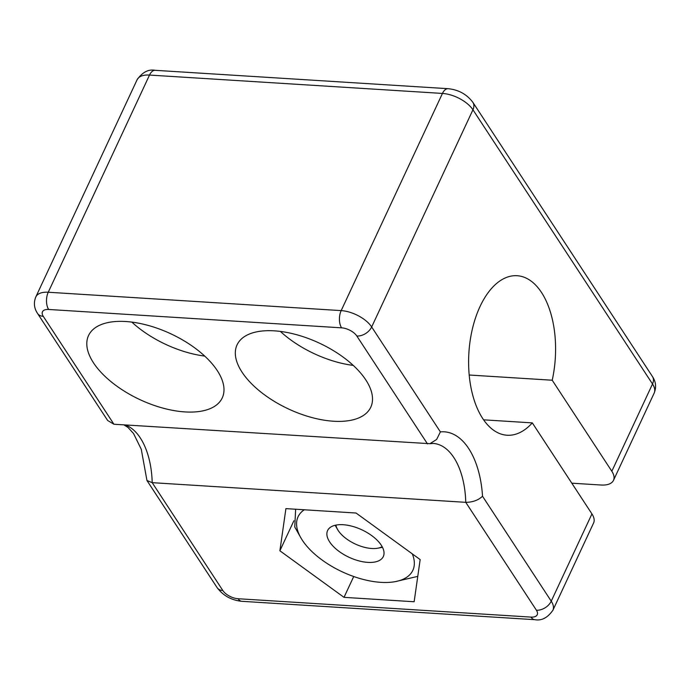 <?xml version="1.0" encoding="UTF-8"?>
<svg xmlns="http://www.w3.org/2000/svg" width="690" height="690" viewBox="0 0 690 690"><rect width="100%" height="100%" fill="white"/><g stroke="black" fill="none" stroke-linecap="round" stroke-linejoin="round"><path stroke-width="1.03" d="M304.281 509.781A63.333 31.214 -155 0 0 300.685 537.519A63.333 31.214 -155 0 0 380.863 582.351A63.333 31.214 -155 0 0 395.284 581.636A63.333 31.214 -155 0 0 412.318 553.889M300.685 537.519L294.768 526.996L295.639 509.237M395.284 581.636L417.769 576.374M113.928 424.238L429.948 443.696L436.632 439.461L440.393 431.897L371.669 326.965A12.291 8.375 146.8 0 1 356.834 336.013A12.291 6.063 -155 0 0 341.585 327.836L48.662 309.465A12.291 6.063 -155 0 0 43.28 316.356L113.928 424.238L107.649 420.477L37.51 313.398A12.291 8.375 -33.2 0 0 43.28 316.356M429.948 443.705L433.225 443.437A67.62 36.63 93.6 0 1 465.759 502.329L152.197 482.664L222.853 590.554A12.291 6.063 -155 0 0 238.093 598.73L531.024 617.102A12.291 6.063 -155 0 0 536.406 610.219L465.759 502.329C472.676 502.268 478.265 500.241 482.526 496.239A79.919 43.289 93.6 0 0 440.393 431.897M125.295 424.954A67.62 36.63 -86.4 0 1 152.197 482.664L146.953 480.507L141.269 449.276L133.55 433.536L127.986 427.438L123.915 424.868M356.049 513.024L285.91 508.625L279.89 550.784L344.008 597.35L414.147 601.749L420.167 559.581L356.049 513.024M353.72 576.521L344.008 597.35M293.888 520.76L279.89 550.784M353.237 365.398A73.77 36.363 25 0 1 280.373 331.424M531.024 617.102A12.291 6.659 93.6 0 0 534.776 619.68C541.538 620.966 547.575 617.826 552.897 610.262L593.59 523.003A24.59 12.118 25 0 0 591.934 513.912L532.318 422.884L483.604 419.831M333.52 421.236A73.77 36.363 25 0 1 261.036 392.179A73.77 36.363 25 0 1 237.067 344.862A73.77 36.363 25 0 1 319.289 343.085A73.77 36.363 25 0 1 370.78 407.212A73.77 36.363 25 0 1 333.52 421.236M184.989 411.921A73.77 36.363 -155 0 0 222.249 397.906A73.77 36.363 -155 0 0 170.758 333.77A73.77 36.363 -155 0 0 88.536 335.547A73.77 36.363 -155 0 0 112.505 382.864A73.77 36.363 -155 0 0 184.989 411.921M131.85 322.109A73.77 36.363 -155 0 0 204.706 356.083M613.488 480.344L654.172 393.084A24.59 12.118 -155 0 0 652.516 383.985L611.823 471.244A24.59 12.118 -155 0 1 613.488 480.344A24.59 12.118 -155 0 1 601.068 485.018L571.812 483.19M611.823 471.244L552.216 380.224L469.2 375.015M552.216 380.224A79.919 43.289 93.6 0 0 517.095 275.715A79.919 43.289 93.6 0 0 468.889 352.771A79.919 43.289 93.6 0 0 507.09 435.235A79.919 43.289 93.6 0 0 532.318 422.884M343.12 524.719A30.74 15.154 25 0 1 373.325 536.829A30.74 15.154 25 0 1 383.312 556.545A30.74 15.154 25 0 1 349.054 557.279A30.74 15.154 25 0 1 327.595 530.558A30.74 15.154 25 0 1 343.12 524.719M382.476 547.299A30.74 15.154 25 0 1 381.57 547.489L377.887 548.179A27.048 13.334 -155 0 0 382.156 546.696M335.883 525.116A27.048 13.334 -155 0 0 337.488 529.342L335.651 526.082A30.74 15.154 25 0 1 335.219 525.263M337.488 529.342A27.048 13.334 -155 0 0 338.186 530.498A27.048 13.334 -155 0 0 377.887 548.179M536.406 610.219A12.291 8.375 -33.2 0 0 551.241 601.171L482.526 496.239M155.224 70.32L448.155 88.691A12.291 6.659 93.6 0 0 442.445 93.435L149.514 75.063A12.291 6.659 -86.4 0 1 155.224 70.32C148.462 69.035 142.425 72.174 137.103 79.738A24.59 12.118 -155 0 1 149.514 75.063L48.248 292.241A12.291 6.659 93.6 0 0 48.662 309.465M427.49 443.903L356.834 336.013M552.897 610.262A24.59 12.118 -155 0 0 551.241 601.171L591.934 513.912M238.093 598.73A12.291 6.659 93.6 0 0 241.845 601.309L534.776 619.68M222.853 590.554A12.291 8.375 146.8 0 1 217.083 587.595L146.953 480.507M654.172 393.084C656.5 387.332 655.94 381.837 652.49 376.602A12.291 8.375 146.8 0 1 652.516 383.985L472.943 109.788A24.59 12.118 -155 0 0 442.445 93.435L341.179 310.612L48.248 292.241A24.59 12.118 -155 0 0 35.828 296.916L137.103 79.738M652.49 376.602L472.917 102.405A12.291 8.375 146.8 0 1 472.943 109.788L371.669 326.965A24.59 12.118 -155 0 0 341.179 310.612A12.291 6.659 93.6 0 0 341.585 327.836M37.51 313.398C34.06 308.163 33.5 302.669 35.828 296.916M448.155 88.691C458.574 89.743 466.828 94.314 472.917 102.405M217.083 587.595C223.172 595.686 231.426 600.257 241.845 601.309"/></g></svg>
